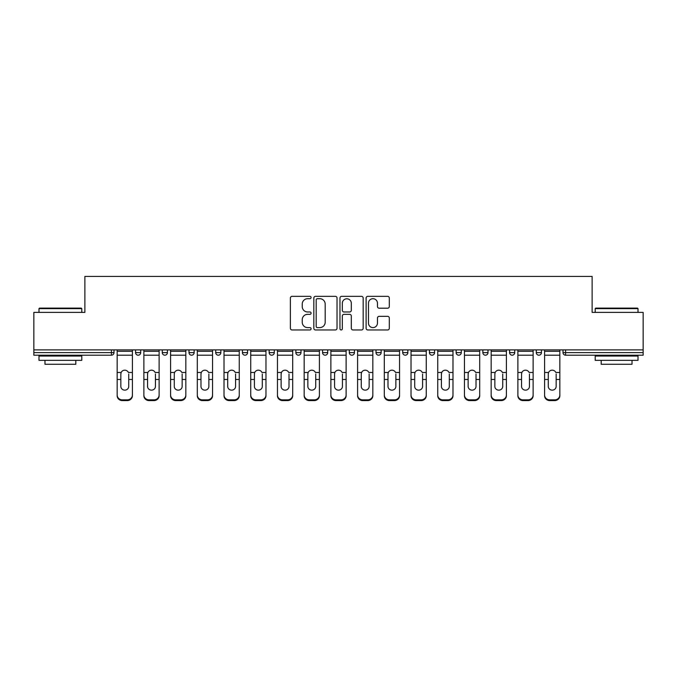 <?xml version="1.0" encoding="UTF-8"?>
<svg xmlns="http://www.w3.org/2000/svg" width="677" height="677" viewBox="0 0 677 677"><rect width="100%" height="100%" fill="white"/><g stroke="black" fill="none" stroke-linecap="round" stroke-linejoin="round"><path stroke-width="1.02" d="M311.098 297.525A1.176 1.176 0 0 0 309.922 296.348L292.066 296.348A1.684 1.684 0 0 0 290.382 298.024L290.382 328.286A1.684 1.684 0 0 0 292.066 329.961L309.922 329.961A1.176 1.176 0 0 0 311.098 328.785A1.176 1.176 0 0 0 309.922 327.609L307.612 327.609A5.382 5.382 0 0 1 302.238 322.235L302.238 319.713A5.382 5.382 0 0 1 307.612 314.331L309.922 314.331A1.176 1.176 0 0 0 311.098 313.155A1.176 1.176 0 0 0 309.922 311.979L307.612 311.979A5.382 5.382 0 0 1 302.238 306.596L302.238 304.075A5.382 5.382 0 0 1 307.612 298.701L309.922 298.701A1.176 1.176 0 0 0 311.098 297.525M387.625 308.196A1.684 1.684 0 0 0 389.309 306.512L389.309 298.024A1.684 1.684 0 0 0 387.625 296.348L367.789 296.348A1.684 1.684 0 0 0 366.113 298.024L366.113 328.286A1.684 1.684 0 0 0 367.789 329.961L387.625 329.961A1.684 1.684 0 0 0 389.309 328.286L389.309 318.029A1.684 1.684 0 0 0 387.625 316.345L379.137 316.345A1.684 1.684 0 0 0 377.453 318.029L377.453 323.115A4.494 4.494 0 0 1 372.959 327.609A4.494 4.494 0 0 1 368.466 323.115L368.466 303.194A4.494 4.494 0 0 1 372.959 298.701A4.494 4.494 0 0 1 377.453 303.194L377.453 306.512A1.684 1.684 0 0 0 379.137 308.196L387.625 308.196M33.85 349.891L33.85 312.385L84.879 312.385L84.879 276.419L592.121 276.419L592.121 312.385L643.15 312.385L643.15 349.891L33.85 349.891L33.85 352.624L111.426 352.624L111.426 349.891M337.028 298.024A1.684 1.684 0 0 0 335.352 296.348L315.516 296.348A1.684 1.684 0 0 0 313.832 298.024L313.832 328.286A1.684 1.684 0 0 0 315.516 329.961L335.352 329.961A1.684 1.684 0 0 0 337.028 328.286L337.028 298.024M341.648 296.348L361.484 296.348A1.684 1.684 0 0 1 363.168 298.024L363.168 328.286A1.684 1.684 0 0 1 361.484 329.961L352.996 329.961A1.684 1.684 0 0 1 351.321 328.286L351.321 316.015A1.684 1.684 0 0 0 349.637 314.331L344.009 314.331A1.684 1.684 0 0 0 342.325 316.015L342.325 328.785A1.176 1.176 0 0 1 341.149 329.961A1.176 1.176 0 0 1 339.972 328.785L339.972 298.024A1.684 1.684 0 0 1 341.648 296.348M111.426 355.197A2.573 2.573 0 0 0 113.99 352.624L111.426 352.624L111.426 355.197A2.573 2.573 0 0 0 113.99 352.624L113.99 349.891L113.99 352.624A2.573 2.573 0 0 1 111.426 355.197L33.85 355.197L33.85 352.624M643.15 349.891L643.15 355.197L565.574 355.197A2.573 2.573 0 0 1 563.01 352.624L563.01 349.891M135.569 349.891L135.569 352.624L135.569 349.891M138.142 355.197A2.573 2.573 0 0 1 135.569 352.624A2.573 2.573 0 0 0 138.142 355.197A2.573 2.573 0 0 0 140.706 352.624L140.706 349.891L140.706 352.624A2.573 2.573 0 0 1 138.142 355.197A2.573 2.573 0 0 1 135.569 352.624L140.706 352.624A2.573 2.573 0 0 1 138.142 355.197M162.285 349.891L162.285 352.624L162.285 349.891M167.422 349.891L167.422 352.624L167.422 349.891M189.001 349.891L189.001 352.624L189.001 349.891M194.138 349.891L194.138 352.624A2.573 2.573 0 0 1 191.566 355.197A2.573 2.573 0 0 1 189.001 352.624A2.573 2.573 0 0 0 191.566 355.197A2.573 2.573 0 0 0 194.138 352.624A2.573 2.573 0 0 1 191.566 355.197A2.573 2.573 0 0 1 189.001 352.624L194.138 352.624M215.718 349.891L215.718 352.624L215.718 349.891M220.854 349.891L220.854 352.624L220.854 349.891M242.434 349.891L242.434 352.624L242.434 349.891M247.57 349.891L247.57 352.624L247.57 349.891M274.278 349.891L274.278 352.624L269.141 352.624A2.573 2.573 0 0 0 271.714 355.197A2.573 2.573 0 0 1 269.141 352.624L269.141 349.891M295.857 349.891L295.857 352.624L295.857 349.891M300.994 349.891L300.994 352.624L300.994 349.891M322.574 349.891L322.574 352.624L322.574 349.891M327.71 349.891L327.71 352.624L327.71 349.891M349.29 349.891L349.29 352.624L349.29 349.891M354.426 349.891L354.426 352.624A2.573 2.573 0 0 1 351.854 355.197A2.573 2.573 0 0 1 349.29 352.624A2.573 2.573 0 0 0 351.854 355.197A2.573 2.573 0 0 1 349.29 352.624L354.426 352.624A2.573 2.573 0 0 1 351.854 355.197M376.006 349.891L376.006 352.624L376.006 349.891M381.143 349.891L381.143 352.624L381.143 349.891M402.722 349.891L402.722 352.624L402.722 349.891M407.859 349.891L407.859 352.624A2.573 2.573 0 0 1 405.286 355.197A2.573 2.573 0 0 1 402.722 352.624L407.859 352.624A2.573 2.573 0 0 1 405.286 355.197A2.573 2.573 0 0 0 407.859 352.624M429.43 349.891L429.43 352.624L429.43 349.891M434.566 349.891L434.566 352.624L434.566 349.891M456.146 349.891L456.146 352.624L456.146 349.891M461.282 349.891L461.282 352.624L461.282 349.891M487.999 349.891L487.999 352.624A2.573 2.573 0 0 1 485.434 355.197A2.573 2.573 0 0 1 482.862 352.624L482.862 349.891M514.715 349.891L514.715 352.624A2.573 2.573 0 0 1 512.142 355.197A2.573 2.573 0 0 1 509.578 352.624L509.578 349.891M541.431 349.891L541.431 352.624A2.573 2.573 0 0 1 538.858 355.197A2.573 2.573 0 0 1 536.294 352.624L536.294 349.891M164.858 355.197A2.573 2.573 0 0 1 162.285 352.624A2.573 2.573 0 0 0 164.858 355.197A2.573 2.573 0 0 0 167.422 352.624A2.573 2.573 0 0 1 164.858 355.197A2.573 2.573 0 0 1 162.285 352.624L167.422 352.624A2.573 2.573 0 0 1 164.858 355.197M218.282 355.197A2.573 2.573 0 0 1 215.718 352.624A2.573 2.573 0 0 0 218.282 355.197A2.573 2.573 0 0 0 220.854 352.624A2.573 2.573 0 0 1 218.282 355.197A2.573 2.573 0 0 1 215.718 352.624L220.854 352.624A2.573 2.573 0 0 1 218.282 355.197M244.998 355.197A2.573 2.573 0 0 1 242.434 352.624A2.573 2.573 0 0 0 244.998 355.197A2.573 2.573 0 0 0 247.57 352.624A2.573 2.573 0 0 1 244.998 355.197A2.573 2.573 0 0 1 242.434 352.624L247.57 352.624A2.573 2.573 0 0 1 244.998 355.197M271.714 355.197A2.573 2.573 0 0 0 274.278 352.624A2.573 2.573 0 0 1 271.714 355.197A2.573 2.573 0 0 1 269.141 352.624M298.43 355.197A2.573 2.573 0 0 1 295.857 352.624A2.573 2.573 0 0 0 298.43 355.197A2.573 2.573 0 0 0 300.994 352.624A2.573 2.573 0 0 1 298.43 355.197A2.573 2.573 0 0 1 295.857 352.624L300.994 352.624A2.573 2.573 0 0 1 298.43 355.197M325.146 355.197A2.573 2.573 0 0 1 322.574 352.624L327.71 352.624A2.573 2.573 0 0 1 325.146 355.197A2.573 2.573 0 0 0 327.71 352.624M378.57 355.197A2.573 2.573 0 0 1 376.006 352.624A2.573 2.573 0 0 0 378.57 355.197A2.573 2.573 0 0 0 381.143 352.624A2.573 2.573 0 0 1 378.57 355.197A2.573 2.573 0 0 1 376.006 352.624L381.143 352.624A2.573 2.573 0 0 1 378.57 355.197M432.002 355.197A2.573 2.573 0 0 1 429.43 352.624L434.566 352.624A2.573 2.573 0 0 1 432.002 355.197A2.573 2.573 0 0 0 434.566 352.624M458.718 355.197A2.573 2.573 0 0 1 456.146 352.624A2.573 2.573 0 0 0 458.718 355.197A2.573 2.573 0 0 0 461.282 352.624A2.573 2.573 0 0 1 458.718 355.197A2.573 2.573 0 0 1 456.146 352.624L461.282 352.624A2.573 2.573 0 0 1 458.718 355.197M317.361 298.701A1.176 1.176 0 0 0 316.184 299.877L316.184 326.432A1.176 1.176 0 0 0 317.361 327.609L319.798 327.609A5.382 5.382 0 0 0 325.18 322.235L325.18 304.075A5.382 5.382 0 0 0 319.798 298.701L317.361 298.701M351.321 303.279A4.494 4.494 0 0 0 346.819 298.785A4.494 4.494 0 0 0 342.325 303.279L342.325 310.294A1.684 1.684 0 0 0 344.009 311.979L349.637 311.979A1.684 1.684 0 0 0 351.321 310.294L351.321 303.279M128.723 373.992L128.723 379.475L132.404 379.475L132.404 349.891M117.163 380.195L117.163 395.715L117.163 372.485L121.158 372.485L120.844 373.992L121.158 372.485A3.935 3.774 0 0 1 128.41 372.485L132.404 372.485M132.404 380.195L132.404 395.715A5.137 4.857 180 0 1 127.268 400.581L127.268 399.853A5.137 4.857 0 0 0 132.404 394.996L132.404 379.475M128.723 386.415A3.935 3.724 180 0 1 124.78 390.138A3.935 3.724 180 0 1 120.844 386.415A3.935 3.724 180 0 0 124.78 390.138A3.935 3.724 180 0 0 128.723 386.415L128.723 379.475M120.844 386.415L120.844 373.992M117.163 394.996A5.137 4.857 0 0 0 122.3 399.853L122.3 400.581L127.268 400.581M122.3 400.581A5.137 4.857 180 0 1 117.163 395.715M122.3 399.853L127.268 399.853M117.163 372.485L117.163 349.891M132.404 394.996L132.404 395.715M38.987 308.619L39.503 308.103L81.282 308.103L81.799 308.619L38.987 308.619L38.987 312.385M81.799 360.333L38.987 360.333L38.987 356.051L81.799 356.051L81.799 360.333M75.807 360.333L75.807 364.277L44.978 364.277L44.978 360.333M595.201 308.619L595.718 308.103L637.497 308.103L638.013 308.619L595.201 308.619L595.201 312.385M638.013 360.333L595.201 360.333L595.201 356.051L638.013 356.051L638.013 360.333M632.022 360.333L632.022 364.277L601.193 364.277L601.193 360.333M155.439 373.992L155.439 379.475L159.12 379.475L159.12 349.891M143.879 380.195L143.879 395.715L143.879 372.485L147.874 372.485L147.561 373.992L147.874 372.485A3.935 3.774 0 0 1 155.126 372.485L159.12 372.485M159.12 380.195L159.12 395.715A5.137 4.857 180 0 1 153.984 400.581L153.984 399.853A5.137 4.857 0 0 0 159.12 394.996L159.12 379.475M155.439 386.415A3.935 3.724 180 0 1 151.496 390.138A3.935 3.724 180 0 1 147.561 386.415A3.935 3.724 180 0 0 151.496 390.138A3.935 3.724 180 0 0 155.439 386.415L155.439 379.475M182.147 373.992L182.147 379.475L185.836 379.475L185.836 349.891M170.596 380.195L170.596 395.715L170.596 372.485L174.59 372.485L174.277 373.992L174.59 372.485A3.935 3.774 0 0 1 181.834 372.485L185.836 372.485M185.836 380.195L185.836 395.715A5.137 4.857 180 0 1 180.691 400.581L180.691 399.853A5.137 4.857 0 0 0 185.836 394.996L185.836 379.475M182.147 386.415A3.935 3.724 180 0 1 178.212 390.138A3.935 3.724 180 0 1 174.277 386.415A3.935 3.724 180 0 0 178.212 390.138A3.935 3.724 180 0 0 182.147 386.415L182.147 379.475M208.863 373.992L208.863 379.475L212.544 379.475L212.544 349.891M197.303 380.195L197.303 395.715L197.303 372.485L201.306 372.485L200.984 373.992L201.306 372.485A3.935 3.774 0 0 1 208.55 372.485L212.544 372.485M212.544 380.195L212.544 395.715A5.137 4.857 180 0 1 207.407 400.581L207.407 399.853A5.137 4.857 0 0 0 212.544 394.996L212.544 379.475M208.863 386.415A3.935 3.724 180 0 1 204.928 390.138A3.935 3.724 180 0 1 200.984 386.415A3.935 3.724 180 0 0 204.928 390.138A3.935 3.724 180 0 0 208.863 386.415L208.863 379.475M235.579 373.992L235.579 379.475L239.26 379.475L239.26 349.891M224.019 380.195L224.019 395.715L224.019 372.485L228.014 372.485L227.7 373.992L228.014 372.485A3.935 3.774 0 0 1 235.266 372.485L239.26 372.485M239.26 380.195L239.26 395.715A5.137 4.857 180 0 1 234.124 400.581L234.124 399.853A5.137 4.857 0 0 0 239.26 394.996L239.26 379.475M235.579 386.415A3.935 3.724 180 0 1 231.644 390.138A3.935 3.724 180 0 1 227.7 386.415A3.935 3.724 180 0 0 231.644 390.138A3.935 3.724 180 0 0 235.579 386.415L235.579 379.475M262.295 373.992L262.295 379.475L265.976 379.475L265.976 349.891M250.735 380.195L250.735 395.715L250.735 372.485L254.73 372.485L254.417 373.992L254.73 372.485A3.935 3.774 0 0 1 261.982 372.485L265.976 372.485M265.976 380.195L265.976 395.715A5.137 4.857 180 0 1 260.84 400.581L260.84 399.853A5.137 4.857 0 0 0 265.976 394.996L265.976 379.475M262.295 386.415A3.935 3.724 180 0 1 258.36 390.138A3.935 3.724 180 0 1 254.417 386.415A3.935 3.724 180 0 0 258.36 390.138A3.935 3.724 180 0 0 262.295 386.415L262.295 379.475M147.561 386.415L147.561 373.992M143.879 394.996A5.137 4.857 0 0 0 149.016 399.853L149.016 400.581L153.984 400.581M149.016 400.581A5.137 4.857 180 0 1 143.879 395.715M149.016 399.853L153.984 399.853M143.879 372.485L143.879 349.891M159.12 394.996L159.12 395.715M174.277 386.415L174.277 373.992M170.596 394.996A5.137 4.857 0 0 0 175.732 399.853L175.732 400.581L180.691 400.581M175.732 400.581A5.137 4.857 180 0 1 170.596 395.715M175.732 399.853L180.691 399.853M170.596 372.485L170.596 349.891M185.836 394.996L185.836 395.715M200.984 386.415L200.984 373.992M197.303 394.996A5.137 4.857 0 0 0 202.44 399.853L202.44 400.581L207.407 400.581M202.44 400.581A5.137 4.857 180 0 1 197.303 395.715M202.44 399.853L207.407 399.853M197.303 372.485L197.303 349.891M212.544 394.996L212.544 395.715M227.7 386.415L227.7 373.992M224.019 394.996A5.137 4.857 0 0 0 229.156 399.853L229.156 400.581L234.124 400.581M229.156 400.581A5.137 4.857 180 0 1 224.019 395.715M229.156 399.853L234.124 399.853M224.019 372.485L224.019 349.891M239.26 394.996L239.26 395.715M254.417 386.415L254.417 373.992M250.735 394.996A5.137 4.857 0 0 0 255.872 399.853L255.872 400.581L260.84 400.581M255.872 400.581A5.137 4.857 180 0 1 250.735 395.715M255.872 399.853L260.84 399.853M250.735 372.485L250.735 349.891M265.976 394.996L265.976 395.715M289.011 373.992L289.011 379.475L292.692 379.475L292.692 349.891M277.452 380.195L277.452 395.715L277.452 372.485L281.446 372.485L281.133 373.992L281.446 372.485A3.935 3.774 0 0 1 288.698 372.485L292.692 372.485M292.692 380.195L292.692 395.715A5.137 4.857 180 0 1 287.556 400.581L287.556 399.853A5.137 4.857 0 0 0 292.692 394.996L292.692 379.475M289.011 386.415A3.935 3.724 180 0 1 285.068 390.138A3.935 3.724 180 0 1 281.133 386.415A3.935 3.724 180 0 0 285.068 390.138A3.935 3.724 180 0 0 289.011 386.415L289.011 379.475M281.133 386.415L281.133 373.992M277.452 394.996A5.137 4.857 0 0 0 282.588 399.853L282.588 400.581L287.556 400.581M282.588 400.581A5.137 4.857 180 0 1 277.452 395.715M282.588 399.853L287.556 399.853M277.452 372.485L277.452 349.891M292.692 394.996L292.692 395.715M315.727 373.992L315.727 379.475L319.409 379.475L319.409 349.891M304.168 380.195L304.168 395.715L304.168 372.485L308.162 372.485L307.849 373.992L308.162 372.485A3.935 3.774 0 0 1 315.406 372.485L319.409 372.485M319.409 380.195L319.409 395.715A5.137 4.857 180 0 1 314.272 400.581L314.272 399.853A5.137 4.857 0 0 0 319.409 394.996L319.409 379.475M315.727 386.415A3.935 3.724 180 0 1 311.784 390.138A3.935 3.724 180 0 1 307.849 386.415A3.935 3.724 180 0 0 311.784 390.138A3.935 3.724 180 0 0 315.727 386.415L315.727 379.475M307.849 386.415L307.849 373.992M304.168 394.996A5.137 4.857 0 0 0 309.304 399.853L309.304 400.581L314.272 400.581M309.304 400.581A5.137 4.857 180 0 1 304.168 395.715M309.304 399.853L314.272 399.853M304.168 372.485L304.168 349.891M319.409 394.996L319.409 395.715M342.435 373.992L342.435 379.475L346.125 379.475L346.125 349.891M330.875 380.195L330.875 395.715L330.875 372.485L334.878 372.485L334.565 373.992L334.878 372.485A3.935 3.774 0 0 1 342.122 372.485L346.125 372.485M346.125 380.195L346.125 395.715A5.137 4.857 180 0 1 340.98 400.581L340.98 399.853A5.137 4.857 0 0 0 346.125 394.996L346.125 379.475M342.435 386.415A3.935 3.724 180 0 1 338.5 390.138A3.935 3.724 180 0 1 334.565 386.415A3.935 3.724 180 0 0 338.5 390.138A3.935 3.724 180 0 0 342.435 386.415L342.435 379.475M334.565 386.415L334.565 373.992M330.875 394.996A5.137 4.857 0 0 0 336.02 399.853L336.02 400.581L340.98 400.581M336.02 400.581A5.137 4.857 180 0 1 330.875 395.715M336.02 399.853L340.98 399.853M330.875 372.485L330.875 349.891M346.125 394.996L346.125 395.715M369.151 373.992L369.151 379.475L372.832 379.475L372.832 349.891M357.591 380.195L357.591 395.715L357.591 372.485L361.594 372.485L361.273 373.992L361.594 372.485A3.935 3.774 0 0 1 368.838 372.485L372.832 372.485M372.832 380.195L372.832 395.715A5.137 4.857 180 0 1 367.696 400.581L367.696 399.853A5.137 4.857 0 0 0 372.832 394.996L372.832 379.475M369.151 386.415A3.935 3.724 180 0 1 365.216 390.138A3.935 3.724 180 0 1 361.273 386.415A3.935 3.724 180 0 0 365.216 390.138A3.935 3.724 180 0 0 369.151 386.415L369.151 379.475M361.273 386.415L361.273 373.992M357.591 394.996A5.137 4.857 0 0 0 362.728 399.853L362.728 400.581L367.696 400.581M362.728 400.581A5.137 4.857 180 0 1 357.591 395.715M362.728 399.853L367.696 399.853M357.591 372.485L357.591 349.891M372.832 394.996L372.832 395.715M395.867 373.992L395.867 379.475L399.548 379.475L399.548 349.891M384.308 380.195L384.308 395.715L384.308 372.485L388.302 372.485L387.989 373.992L388.302 372.485A3.935 3.774 0 0 1 395.554 372.485L399.548 372.485M399.548 380.195L399.548 395.715A5.137 4.857 180 0 1 394.412 400.581L394.412 399.853A5.137 4.857 0 0 0 399.548 394.996L399.548 379.475M395.867 386.415A3.935 3.724 180 0 1 391.932 390.138A3.935 3.724 180 0 1 387.989 386.415A3.935 3.724 180 0 0 391.932 390.138A3.935 3.724 180 0 0 395.867 386.415L395.867 379.475M387.989 386.415L387.989 373.992M384.308 394.996A5.137 4.857 0 0 0 389.444 399.853L389.444 400.581L394.412 400.581M389.444 400.581A5.137 4.857 180 0 1 384.308 395.715M389.444 399.853L394.412 399.853M384.308 372.485L384.308 349.891M399.548 394.996L399.548 395.715M422.583 373.992L422.583 379.475L426.265 379.475L426.265 349.891M411.024 380.195L411.024 395.715L411.024 372.485L415.018 372.485L414.705 373.992L415.018 372.485A3.935 3.774 0 0 1 422.27 372.485L426.265 372.485M426.265 380.195L426.265 395.715A5.137 4.857 180 0 1 421.128 400.581L421.128 399.853A5.137 4.857 0 0 0 426.265 394.996L426.265 379.475M422.583 386.415A3.935 3.724 180 0 1 418.64 390.138A3.935 3.724 180 0 1 414.705 386.415A3.935 3.724 180 0 0 418.64 390.138A3.935 3.724 180 0 0 422.583 386.415L422.583 379.475M414.705 386.415L414.705 373.992M411.024 394.996A5.137 4.857 0 0 0 416.16 399.853L416.16 400.581L421.128 400.581M416.16 400.581A5.137 4.857 180 0 1 411.024 395.715M416.16 399.853L421.128 399.853M411.024 372.485L411.024 349.891M426.265 394.996L426.265 395.715M449.3 373.992L449.3 379.475L452.981 379.475L452.981 349.891M437.74 380.195L437.74 395.715L437.74 372.485L441.734 372.485L441.421 373.992L441.734 372.485A3.935 3.774 0 0 1 448.986 372.485L452.981 372.485M452.981 380.195L452.981 395.715A5.137 4.857 180 0 1 447.844 400.581L447.844 399.853A5.137 4.857 0 0 0 452.981 394.996L452.981 379.475M449.3 386.415A3.935 3.724 180 0 1 445.356 390.138A3.935 3.724 180 0 1 441.421 386.415A3.935 3.724 180 0 0 445.356 390.138A3.935 3.724 180 0 0 449.3 386.415L449.3 379.475M441.421 386.415L441.421 373.992M437.74 394.996A5.137 4.857 0 0 0 442.876 399.853L442.876 400.581L447.844 400.581M442.876 400.581A5.137 4.857 180 0 1 437.74 395.715M442.876 399.853L447.844 399.853M437.74 372.485L437.74 349.891M452.981 394.996L452.981 395.715M476.016 373.992L476.016 379.475L479.697 379.475L479.697 349.891M464.456 380.195L464.456 395.715L464.456 372.485L468.45 372.485L468.137 373.992L468.45 372.485A3.935 3.774 0 0 1 475.694 372.485L479.697 372.485M479.697 380.195L479.697 395.715A5.137 4.857 180 0 1 474.56 400.581L474.56 399.853A5.137 4.857 0 0 0 479.697 394.996L479.697 379.475M476.016 386.415A3.935 3.724 180 0 1 472.072 390.138A3.935 3.724 180 0 1 468.137 386.415A3.935 3.724 180 0 0 472.072 390.138A3.935 3.724 180 0 0 476.016 386.415L476.016 379.475M468.137 386.415L468.137 373.992M464.456 394.996A5.137 4.857 0 0 0 469.593 399.853L469.593 400.581L474.56 400.581M469.593 400.581A5.137 4.857 180 0 1 464.456 395.715M469.593 399.853L474.56 399.853M464.456 372.485L464.456 349.891M479.697 394.996L479.697 395.715M502.723 373.992L502.723 379.475L506.404 379.475L506.404 349.891M491.163 380.195L491.163 395.715L491.163 372.485L495.166 372.485L494.853 373.992L495.166 372.485A3.935 3.774 0 0 1 502.41 372.485L506.404 372.485M506.404 380.195L506.404 395.715A5.137 4.857 180 0 1 501.268 400.581L501.268 399.853A5.137 4.857 0 0 0 506.404 394.996L506.404 379.475M502.723 386.415A3.935 3.724 180 0 1 498.788 390.138A3.935 3.724 180 0 1 494.853 386.415A3.935 3.724 180 0 0 498.788 390.138A3.935 3.724 180 0 0 502.723 386.415L502.723 379.475M494.853 386.415L494.853 373.992M491.163 394.996A5.137 4.857 0 0 0 496.309 399.853L496.309 400.581L501.268 400.581M496.309 400.581A5.137 4.857 180 0 1 491.163 395.715M496.309 399.853L501.268 399.853M491.163 372.485L491.163 349.891M506.404 394.996L506.404 395.715M529.439 373.992L529.439 379.475L533.121 379.475L533.121 349.891M517.88 380.195L517.88 395.715L517.88 372.485L521.874 372.485L521.561 373.992L521.874 372.485A3.935 3.774 0 0 1 529.126 372.485L533.121 372.485M533.121 380.195L533.121 395.715A5.137 4.857 180 0 1 527.984 400.581L527.984 399.853A5.137 4.857 0 0 0 533.121 394.996L533.121 379.475M529.439 386.415A3.935 3.724 180 0 1 525.504 390.138A3.935 3.724 180 0 1 521.561 386.415A3.935 3.724 180 0 0 525.504 390.138A3.935 3.724 180 0 0 529.439 386.415L529.439 379.475M521.561 386.415L521.561 373.992M517.88 394.996A5.137 4.857 0 0 0 523.016 399.853L523.016 400.581L527.984 400.581M523.016 400.581A5.137 4.857 180 0 1 517.88 395.715M523.016 399.853L527.984 399.853M517.88 372.485L517.88 349.891M533.121 394.996L533.121 395.715M556.155 373.992L556.155 379.475L559.837 379.475L559.837 349.891M544.596 380.195L544.596 395.715L544.596 372.485L548.59 372.485L548.277 373.992L548.59 372.485A3.935 3.774 0 0 1 555.842 372.485L559.837 372.485M559.837 380.195L559.837 395.715A5.137 4.857 180 0 1 554.7 400.581L554.7 399.853A5.137 4.857 0 0 0 559.837 394.996L559.837 379.475M556.155 386.415A3.935 3.724 180 0 1 552.22 390.138A3.935 3.724 180 0 1 548.277 386.415A3.935 3.724 180 0 0 552.22 390.138A3.935 3.724 180 0 0 556.155 386.415L556.155 379.475M548.277 386.415L548.277 373.992M544.596 394.996A5.137 4.857 0 0 0 549.732 399.853L549.732 400.581L554.7 400.581M549.732 400.581A5.137 4.857 180 0 1 544.596 395.715M549.732 399.853L554.7 399.853M544.596 372.485L544.596 349.891M559.837 394.996L559.837 395.715M565.574 349.891L565.574 352.624L643.15 352.624M563.01 352.624L565.574 352.624L565.574 355.197M485.434 355.197A2.573 2.573 0 0 0 487.999 352.624L482.862 352.624M512.142 355.197A2.573 2.573 0 0 0 514.715 352.624L509.578 352.624M538.858 355.197A2.573 2.573 0 0 0 541.431 352.624L536.294 352.624M117.163 379.475L120.844 379.475M117.163 355.197L132.404 355.197M117.163 351.304L132.404 351.304M143.879 379.475L147.561 379.475M143.879 355.197L159.12 355.197M143.879 351.304L159.12 351.304M170.596 379.475L174.277 379.475M170.596 355.197L185.836 355.197M170.596 351.304L185.836 351.304M197.303 379.475L200.984 379.475M197.303 355.197L212.544 355.197M197.303 351.304L212.544 351.304M224.019 379.475L227.7 379.475M224.019 355.197L239.26 355.197M224.019 351.304L239.26 351.304M250.735 379.475L254.417 379.475M250.735 355.197L265.976 355.197M250.735 351.304L265.976 351.304M277.452 379.475L281.133 379.475M277.452 355.197L292.692 355.197M277.452 351.304L292.692 351.304M304.168 379.475L307.849 379.475M304.168 355.197L319.409 355.197M304.168 351.304L319.409 351.304M330.875 379.475L334.565 379.475M330.875 355.197L346.125 355.197M330.875 351.304L346.125 351.304M357.591 379.475L361.273 379.475M357.591 355.197L372.832 355.197M357.591 351.304L372.832 351.304M384.308 379.475L387.989 379.475M384.308 355.197L399.548 355.197M384.308 351.304L399.548 351.304M411.024 379.475L414.705 379.475M411.024 355.197L426.265 355.197M411.024 351.304L426.265 351.304M437.74 379.475L441.421 379.475M437.74 355.197L452.981 355.197M437.74 351.304L452.981 351.304M464.456 379.475L468.137 379.475M464.456 355.197L479.697 355.197M464.456 351.304L479.697 351.304M491.163 379.475L494.853 379.475M491.163 355.197L506.404 355.197M491.163 351.304L506.404 351.304M517.88 379.475L521.561 379.475M517.88 355.197L533.121 355.197M517.88 351.304L533.121 351.304M544.596 379.475L548.277 379.475M544.596 355.197L559.837 355.197M544.596 351.304L559.837 351.304M81.799 312.385L81.799 308.619M72.041 356.051L72.041 355.197M48.752 356.051L48.752 355.197M638.013 312.385L638.013 308.619M628.248 356.051L628.248 355.197M604.959 356.051L604.959 355.197"/></g></svg>
